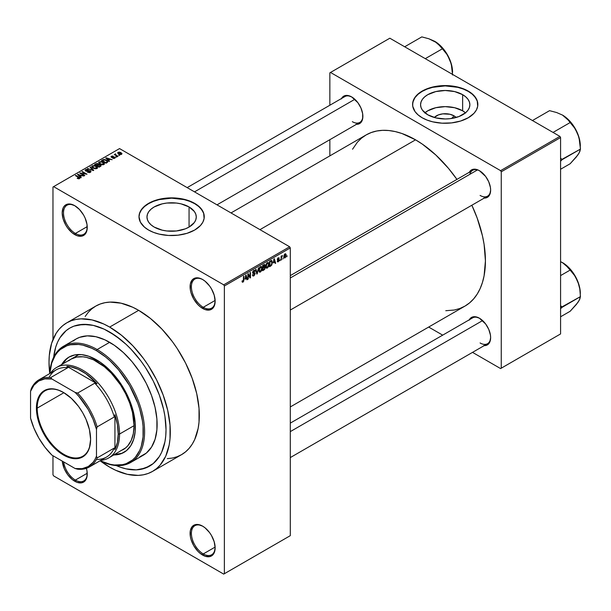 <?xml version="1.0" encoding="UTF-8"?>
<svg xmlns="http://www.w3.org/2000/svg" width="611" height="611" viewBox="0 0 611 611"><rect width="100%" height="100%" fill="white"/><g stroke="black" fill="none" stroke-linecap="round" stroke-linejoin="round"><path stroke-width="0.92" d="M202.944 279.708A16.78 9.692 -120 0 0 191.403 286.926A16.78 9.692 -120 0 0 203.272 307.295L202.615 308.433A17.711 10.227 60 0 1 190.09 286.742A17.711 10.227 60 0 1 202.615 279.51L200.171 278.372L195.65 277.929L192.198 279.922L190.327 284.054L190.327 289.698L191.037 292.822L193.756 299.085L197.819 304.568L200.171 306.745L205.059 309.571L209.573 310.014L213.025 308.02L214.186 306.187L215.141 301.2L214.186 295.121L211.467 288.858L209.573 285.963L205.059 281.197L202.615 279.51A17.711 10.227 60 0 1 215.141 301.2A17.711 10.227 60 0 1 202.615 308.433L203.272 307.295A16.78 9.692 60 0 1 192.305 292.501A16.78 9.692 60 0 1 194.878 279.059A16.78 9.692 60 0 1 202.944 279.708M202.944 526.346A16.78 9.692 -120 0 0 191.403 533.563A16.78 9.692 -120 0 0 203.272 553.933L202.615 555.071A17.711 10.227 60 0 1 190.09 533.38A17.711 10.227 60 0 1 202.615 526.147L197.819 524.482L195.65 524.566L192.198 526.56L190.327 530.692L190.327 536.336L191.037 539.467L193.756 545.722L197.819 551.206L200.171 553.383L205.059 556.209L209.573 556.652L213.025 554.658L214.186 552.825L215.141 547.838L214.186 541.758L211.467 535.496L209.573 532.601L205.059 527.835L202.615 526.147A17.711 10.227 60 0 1 215.141 547.838A17.711 10.227 60 0 1 202.615 555.071L203.272 553.933A16.78 9.692 60 0 1 192.305 539.146A16.78 9.692 60 0 1 194.878 525.697A16.78 9.692 60 0 1 202.944 526.346M86.411 468.316A17.711 10.227 60 0 1 87.243 474.006A17.711 10.227 60 0 1 74.718 481.231L75.382 480.093A16.78 9.692 -120 0 0 87.243 473.617A16.78 9.692 60 0 1 83.768 480.926A16.78 9.692 60 0 1 75.382 480.093L87.228 473.25L75.382 480.093A16.78 9.692 60 0 1 63.681 461.916A16.78 9.692 -120 0 0 75.382 480.093L74.718 481.231A17.711 10.227 60 0 1 62.261 461.099L64.308 468.797L67.76 474.778L72.274 479.543L77.162 482.369L81.675 482.812L85.135 480.819L87.006 476.687L87.006 471.043L86.288 467.919M75.054 205.869A16.78 9.692 -120 0 0 63.513 213.086A16.78 9.692 -120 0 0 75.382 233.455L74.718 234.593A17.711 10.227 60 0 1 62.192 212.903A17.711 10.227 60 0 1 74.718 205.67L69.929 204.005L67.76 204.089L64.308 206.083L63.147 207.916L62.192 212.903L63.147 218.99L65.866 225.245L67.76 228.14L72.274 232.906L77.162 235.731L81.675 236.174L85.135 234.181L86.288 232.348L87.006 230.049L87.006 224.405L85.135 218.112L83.577 215.019L79.514 209.535L74.718 205.67A17.711 10.227 60 0 1 87.243 227.361A17.711 10.227 60 0 1 74.718 234.593L75.382 233.455A16.78 9.692 60 0 1 64.415 218.669A16.78 9.692 60 0 1 66.989 205.22A16.78 9.692 60 0 1 75.054 205.869M453.965 115.815L451.835 118.442L453.965 115.815L456.127 117.495A12.38 7.149 180 0 0 453.965 115.815A12.38 7.149 180 0 0 434.299 117.495L438.331 114.929L442.799 113.86L449.948 114.265L453.965 115.815M465.521 112.798A24.654 14.229 0 0 0 462.642 110.805L462.642 94.667A24.654 14.229 180 0 1 469.867 104.733A24.654 14.229 180 0 1 454.645 117.877A24.654 14.229 180 0 1 427.784 114.792L422.438 110.179L421.04 107.505L420.567 104.733L421.04 101.953L422.438 99.288L424.714 96.828L427.784 94.667L435.78 91.581L445.213 90.497L454.645 91.581L462.642 94.667L465.712 96.828L467.988 99.288L469.393 101.953L469.867 104.733L469.393 107.505L467.988 110.179L465.712 112.638L458.907 116.564L450.024 118.687L445.213 118.962L435.78 117.877L427.784 114.792A24.654 14.229 180 0 1 420.567 104.733A24.654 14.229 180 0 1 435.78 91.581A24.654 14.229 180 0 1 462.642 94.667L462.642 110.805A24.654 14.229 0 0 0 424.905 112.798M477.84 104.58A32.627 18.842 0 0 0 468.286 91.413L468.286 91.108A32.627 18.842 180 0 1 477.84 104.428A32.627 18.842 180 0 1 457.7 121.833A32.627 18.842 180 0 1 422.14 117.747L427.081 120.092L432.725 121.833L442.013 123.178L451.582 122.903L460.595 121.039L468.286 117.747L473.991 113.31L476.443 109.896L477.687 106.276L477.214 100.754L473.991 95.545L470.439 92.475L463.344 88.763L457.7 87.022L445.213 85.586L435.742 86.403L429.831 87.816L424.515 89.863L418.084 93.964L415.068 97.218L412.738 102.579L412.738 106.276L415.068 111.637L418.084 114.891L422.14 117.747A32.627 18.842 180 0 1 412.585 104.428A32.627 18.842 180 0 1 432.725 87.022A32.627 18.842 180 0 1 468.286 91.108L468.286 91.413A32.627 18.842 0 0 0 432.848 87.297A32.627 18.842 0 0 0 412.585 104.58M154.201 227.078A24.654 14.229 180 0 1 146.976 217.012A24.654 14.229 180 0 1 162.198 203.86A24.654 14.229 180 0 1 189.059 206.946L189.059 227.078L185.324 228.842L176.434 230.973L166.818 230.973L162.198 230.156L154.201 227.078L151.131 224.917L148.855 222.457L147.45 219.784L146.976 217.012L147.45 214.232L148.855 211.566L151.131 209.107L154.201 206.946L162.198 203.86L166.818 203.051L176.434 203.051L181.062 203.86L189.059 206.946L194.405 211.566L195.803 214.232L196.276 217.012L195.803 219.784L194.405 222.457L189.059 227.078L189.059 206.946A24.654 14.229 180 0 1 196.276 217.012A24.654 14.229 180 0 1 181.062 230.156A24.654 14.229 180 0 1 154.201 227.078M204.257 216.859A32.627 18.842 0 0 0 194.703 203.692L194.703 203.387A32.627 18.842 180 0 1 204.257 216.706A32.627 18.842 180 0 1 184.117 234.112A32.627 18.842 180 0 1 148.557 230.026L153.498 232.371L159.143 234.112L168.43 235.456L177.992 235.182L187.012 233.318L194.703 230.026L200.408 225.589L202.852 222.175L204.105 218.555L203.631 213.033L200.408 207.824L196.849 204.754L192.328 202.142L184.117 199.301L171.63 197.865L162.152 198.682L156.248 200.095L150.925 202.142L146.403 204.754L141.477 209.497L139.621 213.033L138.995 216.706L140.4 222.175L144.494 227.17L148.557 230.026A32.627 18.842 180 0 1 138.995 216.706A32.627 18.842 180 0 1 159.143 199.301A32.627 18.842 180 0 1 194.703 203.387L194.703 203.692A32.627 18.842 0 0 0 159.265 199.576A32.627 18.842 0 0 0 138.995 216.859M290.294 275.607L472.631 170.332A14.916 8.615 60 0 1 479.765 170.889A14.916 8.615 -120 0 0 469.874 174.303M469.294 172.264A15.848 9.15 60 0 1 479.429 170.69L477.244 169.675L473.204 169.278L471.501 169.904L469.072 172.699M341.534 98.501A15.848 9.15 60 0 1 351.669 96.928L347.376 95.438L345.444 95.515L342.351 97.302L341.312 98.944M469.294 319.79A15.848 9.15 60 0 1 479.429 318.216L475.137 316.727L473.204 316.804L471.501 317.43L469.072 320.233M87.228 226.612L75.382 233.455L87.228 226.612M215.118 547.089L203.272 553.933L215.118 547.089M215.118 300.452L203.272 307.295L215.118 300.452M167.254 458.64L172.363 458.059L177.144 456.723L181.551 454.653A85.769 49.522 -120 0 0 194.703 385.923A85.769 49.522 -120 0 0 138.666 310.335L109.659 327.084A85.769 49.522 60 0 1 165.696 402.672A85.769 49.522 60 0 1 152.544 471.402A85.769 49.522 60 0 1 109.659 467.148A85.769 49.522 60 0 1 100.128 460.778L109.659 467.148L115.601 470.249L127.264 474.304L138.246 475.389L143.356 474.8L148.137 473.472L152.544 471.402L156.546 468.614L160.09 465.139L165.696 456.272L169.148 445.121L170.018 438.828L170.018 425.103L167.697 410.294L163.145 394.989L156.546 379.759L148.137 365.195L143.356 358.344L132.87 345.818L121.49 335.263L109.659 327.084L138.666 310.335L132.724 307.241L121.062 303.186L110.072 302.101L104.97 302.689L100.189 304.018L95.782 306.088L91.78 308.876L88.236 312.351L85.173 316.475M231.019 212.934L366.134 134.932A98.822 57.06 -120 0 1 415.549 139.827L422.4 144.165L435.834 155.011L448.489 168.369L456.936 179.397A98.822 57.06 -120 0 0 415.549 139.827L259.965 229.644L415.549 139.827L401.916 133.504L395.264 131.586L388.802 130.525L382.608 130.334L376.727 131.006L371.213 132.549L366.134 134.932L361.529 138.139L357.443 142.142L352.547 149.237M445.77 310.716L454.37 310.021L459.877 308.486L464.963 306.103A98.822 57.06 -120 0 0 471.852 205.235L477.176 218.058L482.415 235.701L484.088 244.339L485.424 260.859L484.088 275.828L482.415 282.549L480.109 288.667L477.176 294.135L473.647 298.886L469.561 302.888L464.963 306.103L290.294 406.941M290.294 423.133L472.631 317.857A14.916 8.615 60 0 1 479.765 318.415M187.172 187.615L344.871 96.569A14.916 8.615 60 0 1 352.005 97.126M53.676 357.214A79.713 46.024 60 0 1 69.807 328.084A79.713 46.024 60 0 1 109.659 332.033A79.713 46.024 60 0 1 161.732 402.275A79.713 46.024 60 0 1 149.512 466.155A79.713 46.024 60 0 1 116.227 465.551L120.657 467.3L116.227 465.551A79.713 46.024 60 0 0 149.512 466.155L140.973 469.317L136.23 469.859L126.019 468.851L120.657 467.3L126.019 468.851L136.23 469.859L145.418 468.072L153.231 463.566L149.512 466.155A79.713 46.024 60 0 0 161.732 402.275A79.713 46.024 60 0 0 109.659 332.033L120.657 339.632L126.019 344.283L131.228 349.439L140.973 361.078L145.418 367.448L153.231 380.981L159.372 395.134L163.595 409.362L164.939 416.335L166.024 429.663L165.749 435.88L164.939 441.73L161.732 452.087L159.372 456.501L153.231 463.566L159.372 456.501L161.732 452.087L164.939 441.73L165.749 435.88L166.024 429.663L164.939 416.335L163.595 409.362L159.372 395.134L153.231 380.981L145.418 367.448L140.973 361.078L131.228 349.439L126.019 344.283L115.181 335.538L104.137 329.153L109.659 332.033A79.713 46.024 60 0 0 69.807 328.084L73.9 326.159L83.088 324.38L93.3 325.388L104.137 329.153L93.3 325.388L88.091 324.533L78.345 324.922L73.9 326.159L69.799 328.084L66.087 330.673L69.807 328.084A79.713 46.024 60 0 0 53.676 357.214L55.723 347.086L57.587 342.145L59.947 337.738L66.087 330.673L59.947 337.738L57.587 342.145L55.723 347.086L53.676 357.214M290.294 535.664L290.294 247.913L224.367 285.979L224.367 573.721L290.294 535.664L223.71 574.103L53.623 475.908L52.966 474.762L52.966 455.73L52.966 474.762L53.623 475.908L223.71 574.103L290.294 535.664L290.294 247.913L289.629 246.775L223.71 284.833L53.623 186.638L119.55 148.58L289.629 246.775L290.294 247.913L224.367 285.979L224.367 573.721L290.294 535.664M283.221 258.086L282.801 259.095L283.221 258.086M281.541 257.811L281.121 260.065L281.121 256.185L281.541 255.948L281.541 256.567L282.442 255.566L281.541 257.811L282.442 255.566L281.541 256.567L281.541 255.948L281.121 256.185L281.121 260.065L281.541 259.82L281.121 257.567L281.541 257.811M280.342 259.751L279.922 260.752L280.342 259.751M279.265 259.95L278.181 259.331L279.265 259.95L279.204 260.462L278.456 261.653L277.516 261.852L277.226 261.134L278.28 261.218L278.845 260.294L277.363 259.843L277.684 258.262L279.044 257.789L279.204 258.331L278.249 258.331L277.715 259.201L279.021 259.27L279.265 259.95L277.707 259.117L278.242 258.331L279.204 258.331L278.234 257.789L277.287 259.438L278.845 260.294L278.28 261.218L277.226 261.134L278.249 261.791L277.234 261.202L278.249 261.791L279.265 259.95L278.318 259.301M273.415 262.921L274.331 258.652L275.668 263.211L275.233 263.463L274.866 262.081L273.415 262.921L274.866 262.081L275.233 263.463L275.668 263.211L274.331 258.652L273.415 262.921M266.136 267.946L267.335 268.092L265.8 267.206L267.335 268.092L266.358 268.16L265.816 267.259L266.152 264.089L267.236 262.684L268.489 262.684L268.955 264.196L268.649 266.304L267.335 268.092L268.542 266.579L268.955 264.426L268.298 262.531L267.343 262.623L265.716 266.358L266.388 268.176M259.24 271.926L260.446 272.071L258.911 271.177L260.446 272.071L259.461 272.139L258.919 271.238L259.263 268.069L260.347 266.663L261.523 266.595L262.05 267.954L261.707 270.421L260.446 272.071L261.645 270.558L262.066 268.405L261.409 266.511L260.446 266.602L258.827 270.337L259.499 272.155M242.972 281.534L242.468 280.716L242.048 281.029L242.3 282.167L242.957 282.167L242.093 281.671L242.957 282.167L242.262 282.122L242.048 281.029L242.468 280.716L242.758 281.595L243.361 281.068L243.484 276.462L243.904 276.218L243.758 281.091L242.957 282.167L243.904 279.838L243.904 276.218L243.484 276.462L243.422 280.869L242.972 281.534L242.048 281.197M245.126 279.25L246.042 274.988L247.379 279.54L246.943 279.792L246.577 278.417L245.126 279.25L246.577 278.417L246.943 279.792L247.379 279.54L246.042 274.988L245.126 279.25M248.28 274.759L248.28 279.021L247.86 279.265L247.86 273.934L248.31 273.675L250.075 276.928L250.075 272.659L250.495 272.414L250.495 277.745L250.044 278.005L248.28 274.759L250.044 278.005L250.495 277.745L250.495 272.414L250.075 272.659L250.075 276.928L248.31 273.675L247.86 273.934L247.86 279.265L248.28 279.021L247.86 278.784L248.28 279.021L248.28 274.759L247.86 274.515L248.28 274.759M255.169 273.568L254.13 275.691L253.16 276.073L252.557 275.492L252.893 274.56L253.496 275.362L254.695 274.224L254.558 273.346L253.069 273.476L252.61 272.85L252.908 271.368L254.054 270.322L254.726 270.368L255.054 271.307L253.725 271.108L253.038 272.636L254.818 272.72L255.169 273.568L254.535 272.666L253.145 272.834L253.802 271.063L254.634 271.62L255.054 271.307L254.665 270.329L253.786 270.444L252.595 272.598L252.931 273.415L254.749 273.82L253.901 275.225L252.473 274.889L252.916 275.996L253.863 275.867L252.488 275.072L253.863 275.867L255.169 273.568L253.84 272.804L255.169 273.568M258.545 267.763L256.819 274.095L255.574 269.482L256.009 269.23L257.002 273.369L258.545 267.763L257.002 273.369L256.009 269.23L255.574 269.482L256.819 274.095L257.231 273.858L256.666 273.529L257.231 273.858L258.545 267.763M265.243 267.664L264.616 269.459L262.661 270.719L262.661 265.388L264.807 264.502L264.67 266.694L265.243 267.664L264.67 266.694L265.121 265.311L264.777 264.487L262.661 265.388L262.661 270.719L263.96 269.97L263.425 269.657L263.96 269.97L265.243 267.664L263.899 266.892L265.243 267.664M272.369 262.417L271.719 265.151L269.558 266.74L269.558 261.409L271.674 260.469L272.369 262.241L271.391 260.446L269.558 261.409L269.558 266.74L270.788 266.029L270.245 265.716L270.788 266.029L272.369 262.417L271.933 262.165L272.369 262.417M286.154 255.177L285.551 257.384L284.214 257.926L283.832 256.223L284.436 254.397L285.536 253.756L286.108 254.543L286.154 255.177L284.986 253.886L283.817 256.567L284.986 257.903L283.871 257.254L284.986 257.903L286.154 255.177L285.696 254.909L286.154 255.177M287.178 255.803L286.758 256.811L287.178 255.803M52.966 187.019L52.966 339.51L52.966 187.019L53.623 186.638L223.71 284.833L224.367 285.979L223.71 284.833L289.629 246.775L119.55 148.58L52.966 187.019M119.725 155.324L118.649 155.186L119.725 155.324M116.854 156.989L115.769 156.844L116.854 156.989M109.56 161.197L108.544 160.189L109.995 159.349L112.18 159.685L105.779 158.05L109.117 161.449L109.56 161.197L108.544 160.189L109.995 159.349L112.18 159.685L106.222 157.791L105.779 158.05L109.117 161.449L109.56 161.197M101.976 164.81L104.221 164.29L103.931 162.778L101.273 161.533L98.829 162.06L99.234 163.626L101.976 164.81L103.908 164.527L104.405 163.427L103.16 162.228L99.173 161.793L98.615 162.587L99.983 164.13L101.976 164.81M95.087 168.789L97.325 168.269L97.042 166.757L94.384 165.512L91.94 166.039L92.345 167.605L95.087 168.789L97.012 168.506L97.508 167.406L96.271 166.207L92.284 165.772L91.719 166.566L93.086 168.109L95.087 168.789M90.436 172.31L91.008 171.546L90.031 170.606L86.793 171.004L85.876 170.599L86.174 169.919L87.908 169.957L87.976 169.545L86.227 169.377L85.128 170.133L86.22 171.256L89.993 171.027L90.336 171.508L89.825 172.035L87.488 172.21L89.55 172.615L91.016 171.576L90.405 170.782L86.128 170.805L86.174 169.919L88.267 169.682L85.624 169.621L85.105 170.286L85.693 171.034L89.993 171.027L89.932 171.974L87.488 172.21L90.436 172.31M81.271 177.526L80.255 176.518L81.706 175.685L83.89 176.014L77.49 174.379L80.835 177.778L81.271 177.526L80.255 176.518L81.706 175.685L83.89 176.014L77.49 174.379L80.835 177.778L81.271 177.526M79.522 178.603L78.934 177.167L78.934 177.671L78.934 177.167L75.795 175.357L75.795 175.846L75.795 175.357L75.382 175.601L79.109 177.824L79.002 178.794L79.002 178.282L77.536 178.022L77.536 178.488L77.536 178.022L77.177 178.297L79.315 178.71L79.789 177.839L75.795 175.357L75.382 175.601L79.147 177.877L77.322 178.381L78.536 178.802L79.896 178.122M84.784 175.494L81.095 173.364L87.006 174.219L82.393 171.554L81.973 171.798L85.67 173.929L79.751 173.073L84.371 175.739L84.784 175.494L81.095 173.364L87.006 174.219L82.393 171.554L81.973 171.798L85.67 173.929L79.751 173.073L84.371 175.739L84.784 175.494M93.735 170.332L90.443 166.902L90 167.162L92.971 170.148L87.472 168.621L93.33 170.568L93.735 170.332L90.443 166.902L90 167.162L92.971 170.148L87.472 168.621L93.735 170.332M98.684 164.603L98.172 163.779L98.172 165.276L98.172 163.779L95.858 163.779L95.858 164.397L95.858 163.779L94.56 164.527L99.173 167.193L101.006 166.001L100.395 164.924L98.684 164.603L98.31 163.863L97.012 163.465L94.56 164.527L99.173 167.193L101.082 165.757L100.395 164.924L98.707 164.466M107.292 162.503L107.803 161.312L105.451 159.731L103.48 159.509L101.449 160.548L106.062 163.213L107.933 161.739L106.551 160.242L103.374 159.54L101.449 160.548L106.062 163.213L107.292 162.503M114.815 158.226L114.746 157.019L114.746 158.264L114.746 157.019L112.768 156.966L112.768 157.493L112.768 156.966L112.096 157.562L111.683 157.05L111.683 157.485L111.821 156.5L113.256 156.225L111.324 156.233L111.332 157.333L111.324 156.233L111.332 157.333L114.41 157.31L114.364 158.417L114.364 157.936L112.714 158.196L114.921 158.165L115.258 157.615L114.746 157.019L111.683 157.05L111.821 156.5L113.256 156.225L112.554 155.996L111.011 156.485L111.798 157.516L114.509 157.378L114.226 158.005L112.714 158.196L113.211 158.379L114.471 158.386L115.265 157.661M118.053 156.294L115.7 154.85L115.716 153.903L115.051 154.102L115.227 154.667L114.272 154.598L117.633 156.538L118.053 156.294L115.7 154.85L115.716 153.903L115.135 154.033L115.227 154.667L114.272 154.598L117.633 156.538L118.053 156.294M121.558 154.339L120.955 152.643L120.955 153.155L120.955 152.643L118.076 152.33L118.076 153.621L118.076 152.33L118.649 154.01L121.558 154.339L121.887 153.437L120.65 152.483L119.191 152.093L117.831 152.521L117.976 153.529L119.634 154.446L121.222 154.484L121.979 153.751M329.848 72.839L329.848 105.245L329.848 72.839L389.833 38.203L559.92 136.398L500.592 170.652L330.505 72.457L500.592 170.652L501.249 171.798L501.249 368.196L560.577 333.934L560.577 137.544L501.249 171.798L501.249 368.196L500.592 368.57L472.524 352.371L500.592 368.57L560.577 333.934L500.592 368.57L560.577 333.934L560.577 137.544L559.92 136.398L560.577 137.544L501.249 171.798L500.592 170.652L559.92 136.398L389.833 38.203L329.848 72.839M329.848 139.69L329.848 155.881L329.848 139.69M442.692 335.149L428.67 327.053L442.692 335.149M483.713 345.589L487.349 344.887L489.785 342.091L490.633 337.631L490.419 334.981L488.747 329.352L485.653 323.99L479.429 318.216A15.848 9.15 60 0 1 490.633 337.631A15.848 9.15 60 0 1 484.21 345.627M355.953 124.3L359.589 123.598L360.986 122.437L362.659 118.74L362.659 113.692L360.986 108.063L357.893 102.709L351.669 96.928A15.848 9.15 60 0 1 362.873 116.342A15.848 9.15 60 0 1 356.45 124.339M483.713 198.063L487.349 197.361L489.785 194.565L490.633 190.105L490.419 187.455L488.747 181.826L485.653 176.464L479.429 170.69A15.848 9.15 60 0 1 490.633 190.105A15.848 9.15 60 0 1 484.21 198.094M490.633 189.716A14.916 8.615 60 0 1 487.547 196.169A14.916 8.615 60 0 1 480.086 195.428A14.916 8.615 -120 0 0 490.633 189.716M362.865 115.953A14.916 8.615 60 0 1 359.787 122.406A14.916 8.615 60 0 1 352.326 121.673A14.916 8.615 -120 0 0 362.865 115.953M490.633 337.241A14.916 8.615 60 0 1 487.547 343.695A14.916 8.615 60 0 1 480.086 342.962A14.916 8.615 -120 0 0 490.633 337.241M152.544 471.402L181.551 454.653L185.545 451.865L189.097 448.398L192.152 444.266L194.703 439.523L198.147 428.38L199.026 422.086L199.026 408.354L196.704 393.553L192.152 378.24L185.545 363.01L177.144 348.446L172.363 341.595L161.877 329.069L150.497 318.514L138.666 310.335A85.769 49.522 -120 0 0 95.782 306.088L66.775 322.837A85.769 49.522 60 0 1 109.659 327.084L103.717 323.99L92.055 319.935L81.072 318.85L75.963 319.431L71.181 320.767L66.775 322.837L62.773 325.625L59.229 329.092L56.174 333.224L51.622 343.283L49.3 355.403L49.01 362.102L49.766 373.542A85.769 49.522 60 0 1 66.775 322.837M215.133 300.811A16.78 9.692 60 0 1 211.666 308.127A16.78 9.692 60 0 1 203.272 307.295A16.78 9.692 -120 0 0 215.133 300.811M215.133 547.456A16.78 9.692 60 0 1 211.666 554.765A16.78 9.692 60 0 1 203.272 553.933A16.78 9.692 -120 0 0 215.133 547.456M87.243 226.979A16.78 9.692 60 0 1 83.768 234.288A16.78 9.692 60 0 1 75.382 233.455A16.78 9.692 -120 0 0 87.243 226.979M204.257 217.012L203.631 213.338L201.775 209.802L198.758 206.549L194.703 203.692L189.754 201.347L184.117 199.606L171.63 198.17L159.143 199.606L153.498 201.347L148.557 203.692L144.494 206.549L141.477 209.802L139.621 213.338L138.995 217.012M477.84 104.733L477.214 101.059L475.358 97.523L472.341 94.262L468.286 91.413L463.344 89.069L457.7 87.327L445.213 85.891L432.725 87.327L427.081 89.069L422.14 91.413L418.084 94.262L415.068 97.523L413.212 101.059L412.585 104.733M465.712 112.966L462.642 110.805L454.645 107.719L445.213 106.635L435.78 107.719L427.784 110.805L424.714 112.966M79.109 177.824L79.002 178.282M77.933 174.83L77.933 174.127L77.933 174.83M80.255 177.198L80.255 176.518L80.255 177.198M79.858 176.128L78.911 175.128L78.911 175.823L78.223 174.509L78.223 175.128L78.223 174.509L81.026 175.456L81.026 176.075L81.026 175.456L79.858 176.128L79.858 176.785L79.858 176.128L78.223 174.509L81.026 175.456L79.858 176.128M80.201 173.333L80.201 172.814L80.201 173.333M82.393 172.035L82.393 171.554L82.393 172.035M81.095 173.852L81.095 173.364L81.095 173.852M87.847 172.386L87.847 171.935L87.847 172.386M89.932 172.523L89.932 171.974L89.932 172.523M89.993 171.027L89.932 171.974M85.624 170.996L85.624 169.621L85.624 170.996M86.128 170.805L86.174 169.919M87.701 171.233L87.701 170.797L87.701 171.233M88.664 170.95L88.664 170.515L88.664 170.95M90.405 172.325L90.405 170.782L90.405 172.325M87.908 168.766L87.908 168.369L87.908 168.766M90.443 167.605L90.443 166.902L90.443 167.605M92.284 167.551L92.284 165.772L92.284 167.551M96.271 166.727L96.271 166.207L96.271 166.727M97.508 168.017L97.508 167.406L97.508 168.017M93.514 167.872L92.826 166.085L94.613 165.948L95.835 166.444L96.469 168.201L96.469 168.728L96.469 168.201L93.514 167.872L93.514 168.331L92.398 166.658L93.445 165.879L95.56 166.299L96.874 167.513L95.744 168.415L93.514 167.872M92.398 167.651L92.826 166.085M96.882 168.575L96.882 167.605L96.469 168.201M100.395 166.49L100.395 164.924L99.944 166.75L99.944 166.123L99.051 166.643L97.432 165.703L97.432 166.192L98.264 165.23L99.975 165.169L100.319 165.841L99.051 167.124L97.432 165.703L99.097 164.939L100.319 165.841M96.897 165.39L95.515 164.596L95.515 165.085L96.248 164.176L97.829 164.069L98.081 165.337L98.081 164.657L96.897 165.879L95.515 164.596L96.882 163.885L97.829 164.069L98.081 164.657L96.897 165.39M97.829 164.069L98.081 164.657M99.173 163.572L99.173 161.793L99.173 163.572M103.16 162.747L103.16 162.228L103.16 162.747M104.405 164.038L104.405 163.427L104.405 164.038M100.41 163.893L99.715 162.106L101.51 161.968L102.724 162.465L103.366 164.222L103.366 164.749L103.366 164.222L100.41 163.893L100.41 164.351L99.295 162.679L100.334 161.9L102.595 162.389L103.771 163.534L102.633 164.435L100.41 163.893M99.295 163.672L99.715 162.106M103.778 164.596L103.778 163.626L103.366 164.222M102.625 160.494L102.625 159.868L102.625 160.494M103.374 160.067L103.374 159.54L103.374 160.067M106.551 160.746L106.551 160.242L106.551 160.746M107.078 161.228L106.696 162.847L106.696 162.228L105.94 162.663L102.404 160.617L104.489 159.883L106.658 160.83L107.078 161.228L105.94 163.145L105.94 162.663L102.404 160.617L102.404 161.105L103.839 159.899L106.123 160.479L107.078 161.228L107.253 162.526M106.222 158.501L106.222 157.791L106.222 158.501M108.544 160.861L108.544 160.189L108.544 160.861M108.147 159.799L107.192 158.799L107.192 159.486L106.513 158.18L106.513 158.791L106.513 158.18L109.316 159.12L109.316 159.746L109.316 159.12L108.147 159.799L108.147 160.456L108.147 159.799L106.513 158.18L109.316 159.12L108.147 159.799M114.41 157.31L114.364 157.936M111.324 156.233L111.324 157.325M111.683 157.05L111.821 156.5M116.189 157.088L116.189 156.607L116.189 157.088M114.692 154.843L114.692 154.354L114.692 154.843M115.227 155.148L115.227 154.667L115.227 155.148M115.135 154.033L115.227 154.667M115.7 154.85L115.708 154.392M116.311 155.774L116.311 155.286L116.311 155.774M119.069 155.431L119.069 154.942L119.069 155.431M118.076 152.33L117.663 152.918M119.069 153.766L118.549 152.613L120.566 152.903L121.085 154.056L121.085 154.522L121.085 154.056L119.069 153.766L119.069 154.232L118.32 152.994L119.061 152.475L121.314 153.758L120.566 154.201L119.069 153.766M118.313 153.804L118.549 152.613M99.975 165.169L100.387 165.657M243.484 279.594L243.904 279.838L243.484 279.594M242.3 282.167L242.957 282.167M246.783 279.196L247.379 279.54L246.783 279.196M246.042 278.104L246.577 278.417L246.042 278.104M245.271 278.547L245.553 275.477L246.439 277.875L244.942 278.364L246.439 277.875L245.851 275.653L245.271 278.547M249.181 276.409L250.075 276.928L249.181 276.409M249.632 277.241L250.495 277.745L249.632 277.241M253.901 275.225L252.893 274.56L252.473 274.874M253.687 272.842L254.749 273.82M252.603 272.781L253.71 273.415L252.603 272.781M253.68 270.513L255.054 271.307L253.68 270.513M253.802 271.063L254.634 271.62M252.633 272.147L253.015 272.369L252.633 272.147M252.595 272.521L253.175 272.857M253.809 272.812L253.145 272.834M256.345 272.338L256.834 272.621L256.345 272.338M256.551 273.109L257.002 273.369L256.551 273.109M261.615 268.145L262.066 268.405L261.615 268.145M260.454 267.221L261.47 267.534L260.622 267.137L259.637 268.16L259.492 271.284L260.446 271.444L258.843 269.871L259.247 270.108L260.454 267.221L259.988 266.954L261.47 267.534L261.645 268.634L260.446 271.444L258.881 271.017M263.96 264.639L265.121 265.311L263.96 264.639M263.815 265.35L263.081 265.77L263.081 267.366L262.661 265.525L263.815 265.35L263.272 265.037L264.7 265.64L263.081 267.366L262.661 267.122L263.081 267.366L264.616 266.136L264.571 265.174L263.815 265.35L264.7 265.64M263.914 267.511L263.081 267.985L263.081 269.856L262.661 267.74L263.914 267.511L263.372 267.198L264.823 267.916L264.41 269.023L263.081 269.856L262.661 269.611L263.081 269.856L264.731 268.481L264.578 267.32L263.914 267.511L264.823 267.916M268.512 264.166L268.955 264.426L268.512 264.166M267.343 263.242L268.359 263.555L267.511 263.158L266.526 264.181L266.388 267.305L267.335 267.465L265.732 265.892L266.136 266.129L267.343 263.242L266.885 262.974L268.359 263.555L268.535 264.655L267.335 267.465L265.77 267.038M271.78 260.515L271.391 260.446M271.315 261.126L269.978 261.791L269.978 265.877L269.978 261.791L269.558 261.546L271.315 261.126L270.681 260.76L271.521 261.18L271.788 264.051L270.726 265.441L269.558 265.632L270.902 265.334L271.788 264.051L271.811 261.554L270.742 260.729M275.072 262.867L275.668 263.211L275.072 262.867M274.324 261.768L274.866 262.081L274.324 261.768M273.552 262.218L273.835 259.148L274.721 261.539L273.232 262.027L274.721 261.539L274.14 259.316L273.552 262.218M277.562 261.882L278.249 261.791M278.28 261.218L277.646 260.821M277.302 259.179L278.738 260.003L277.302 259.179M277.287 259.438L278.326 260.026L277.287 259.431L277.531 260.042M279.204 258.331L278.234 257.789M278.249 258.331L278.784 258.644M281.121 256.322L281.541 256.567L281.121 256.322M281.786 255.879L282.32 256.185L281.786 255.879M281.121 256.689L281.618 256.971L281.121 256.689M284.283 257.972L284.986 257.903M285.704 253.825L284.986 253.886M284.978 254.443L284.306 255.589L284.375 257.17L285.2 257.185L285.711 255.94L285.177 254.367L285.734 255.459L285.001 257.338L283.84 256.093L284.237 256.322L284.978 254.443L284.581 254.214L285.421 254.413L284.772 254.039M285.001 257.338L283.832 256.956M260.446 271.444L261.523 269.749L261.47 267.534M267.335 267.465L268.42 265.77L268.359 263.555M121.81 453.316L114.578 454.561A55.005 31.757 -120 0 0 124.308 452.171M96.477 359.818A55.005 31.757 60 0 1 132.411 408.293A55.005 31.757 60 0 1 123.98 452.369A55.005 31.757 60 0 1 113.921 454.943L121.146 453.69L126.538 450.582L130.777 445.709L133.694 439.256L135.184 431.481L135.184 422.675L132.411 408.293L128.814 398.448L123.98 388.848L114.807 375.704L107.765 368.273L100.288 362.231L88.885 356.297L81.591 354.64L74.863 354.915L68.974 357.091A55.005 31.757 60 0 1 96.477 359.818M130.693 462.481A67.126 38.753 60 0 1 100.105 460.763A67.126 38.753 -120 0 0 144.578 430.022A67.126 38.753 -120 0 0 97.134 349.538A67.126 38.753 60 0 1 140.988 408.69A67.126 38.753 60 0 1 130.693 462.481L143.218 455.248A67.126 38.753 -120 0 0 153.514 401.465A67.126 38.753 -120 0 0 109.659 342.313L97.134 349.538L96.477 350.683A66.194 38.218 60 0 1 143.241 429.602A66.194 38.218 60 0 1 100.158 460.74L110.064 464.291L114.387 465.002L122.475 464.681L126.171 463.65L132.656 459.907L135.39 457.227L139.72 450.376L141.263 446.282L143.058 436.918L143.058 426.325L142.378 420.689L139.72 409.011L137.75 403.084L129.57 385.625L118.542 369.8L110.064 360.857L105.604 356.992L96.477 350.683L91.887 348.293L82.89 345.169L78.559 344.459L70.471 344.78L66.782 345.811L60.29 349.553L57.556 352.234L55.196 355.419L51.683 363.178L49.812 373.535A66.194 38.218 60 0 1 96.477 350.683L97.134 349.538A67.126 38.753 -120 0 0 49.758 373.565A67.126 38.753 60 0 1 63.567 346.216A67.126 38.753 60 0 1 97.134 349.538L109.659 342.313A67.126 38.753 -120 0 0 76.092 338.983L79.545 337.364L87.281 335.867L95.881 336.714L105.008 339.884L114.31 345.261L123.437 352.623L132.037 361.697L139.774 372.137L146.35 383.532L151.52 395.447L155.079 407.43L156.897 419.016L156.897 429.762L155.079 439.256L151.52 447.122L146.35 453.072L139.774 456.868M68.592 360.834L71.029 359.138A52.21 30.145 60 0 1 97.134 361.72A52.21 30.145 60 0 1 131.243 407.728A52.21 30.145 60 0 1 123.239 449.566L120.55 450.826M72.969 341.167L76.092 338.983L63.567 346.216M61.711 364.515L64.132 361.109L68.974 357.091A55.005 31.757 60 0 0 61.711 364.515M67.065 358.497L62.368 364.133A55.005 31.757 -120 0 1 69.303 356.908M71.029 359.138L76.619 357.061L83.004 356.809L86.418 357.366L93.514 359.833L104.336 366.699L111.263 373.122L120.55 384.915L125.667 393.782L129.692 403.054L132.465 412.372L134.053 425.661L133.343 433.573L131.243 440.355L127.829 445.755L125.667 447.871L108.735 457.937A52.21 30.145 60 0 1 100.891 460.312A52.21 30.145 -120 0 0 119.55 434.039L118.229 434.039A51.278 29.603 60 0 1 114.937 449.574L114.272 448.039A50.346 29.068 60 0 1 96.408 459.426M576.639 156.385L579.06 153.124L580.45 149.092L579.786 141.362L577.937 134.298A25.227 14.565 -120 0 0 562.494 115.082L568.574 120.405L574.607 128.035L577.937 134.298A25.227 14.565 -120 0 1 580.328 145.976L578.968 137.307L575.104 128.394L569.315 120.588L562.494 115.082L556.598 112.523L549.556 110.66L532.448 120.535L549.556 110.66L556.598 112.523L562.494 115.082L566.932 118.488L570.155 122.551L553.039 132.427L570.155 122.551L574.607 128.035L577.937 134.298L579.052 137.75L580.45 149.092L561.868 159.425A28.954 16.718 60 0 1 561.868 159.922L560.577 161.228L561.99 159.746L580.45 149.092L579.793 151.627L577.937 154.889L570.155 163.74L560.577 169.262L570.155 163.74L576.448 156.844L578.968 153.071M561.868 159.425L560.577 158.066L561.868 159.425A28.954 16.718 -120 0 1 561.868 159.922L561.868 159.425M477.443 169.934L290.294 277.99L477.443 169.934M482.606 320.584L290.294 431.618L482.606 320.584M194.519 191.862L354.846 99.295L194.519 191.862M63.712 392.59A37.76 21.797 -120 0 0 37.21 408.117L36.416 408.117A38.317 22.126 60 0 1 63.513 392.476A38.317 22.126 60 0 1 90.604 439.401L89.443 447.81L87.411 452.308L82.668 456.944L78.567 458.464L73.878 458.655L68.799 457.502L63.513 455.05L55.647 449.161L50.736 443.976L44.351 434.826L40.983 428.135L38.478 421.285L36.935 414.525L36.545 405.124L38.478 397.333L40.983 393.369L46.321 389.65L53.142 388.871L58.228 390.024L63.513 392.476L71.38 398.364L78.567 406.437L82.668 412.7L86.044 419.383L89.443 429.648L90.604 439.401A38.317 22.126 60 0 1 63.513 455.05A38.317 22.126 60 0 1 36.416 408.117L37.21 408.117A37.76 21.797 60 0 1 45.031 390.834A37.76 21.797 60 0 1 63.712 392.59M63.903 392.705L37.21 408.117L63.903 392.705M49.071 377.438A50.346 29.068 60 0 1 67.867 367.662L66.866 366.317A51.278 29.603 60 0 1 97.073 383.761L85.861 373.718L78.086 369.235L70.486 366.76L66.866 366.317L97.073 383.761L94.758 383.189A50.346 29.068 60 0 1 114.272 416.992L114.937 414.693A51.278 29.603 60 0 1 118.229 434.039L117.396 424.63L114.937 414.693L114.937 449.574L117.396 442.479L118.229 434.039L119.55 434.039A52.21 30.145 -120 0 0 92.07 376.964A52.21 30.145 -120 0 0 50.545 373.115A52.21 30.145 60 0 1 56.525 367.509A52.21 30.145 60 0 1 96.759 381.493A52.21 30.145 60 0 1 119.55 434.039L134.053 425.661L119.55 434.039A52.21 30.145 60 0 1 108.735 457.937M38.997 379.782L56.143 369.884A50.346 29.068 -120 0 1 67.867 367.662L50.728 377.552L51.927 379.011A49.415 28.526 60 0 0 30.55 391.346L31.207 388.825A50.346 29.068 60 0 1 38.997 379.782A50.346 29.068 60 0 1 50.728 377.552A50.346 29.068 -120 0 0 31.207 388.825L30.55 391.346L30.55 418.115L33.941 428.181L38.806 438.026L44.901 447.16L51.927 455.134L75.1 468.515L77.62 469.202A50.346 29.068 -120 0 0 97.134 457.937L96.477 456.173L96.477 429.411L97.134 426.883L114.272 416.992L114.937 414.693L114.937 449.574L114.272 448.039L97.134 457.937A50.346 29.068 60 0 1 89.343 466.98A50.346 29.068 60 0 1 77.62 469.202L75.1 468.515L82.126 468.652L88.221 466.552L93.086 462.321L94.972 459.472L96.477 456.173L96.477 429.411L93.086 419.345L88.221 409.5L78.704 396.203L75.1 392.392L51.927 379.011L50.728 377.552L67.867 367.662L66.866 366.317L97.073 383.761L94.758 383.189L77.62 393.079L75.1 392.392L51.927 379.011L44.901 378.873L38.806 380.966L33.941 385.197L30.55 391.346L30.55 418.115A49.415 28.526 60 0 0 51.927 455.134L75.1 468.515A49.415 28.526 60 0 0 96.477 456.173L97.134 457.937L114.272 448.039A50.346 29.068 -120 0 1 106.482 457.081L89.343 466.98M114.272 416.992A50.346 29.068 -120 0 0 94.758 383.189L77.62 393.079A50.346 29.068 60 0 1 97.134 426.883L114.272 416.992M90.604 439.172A37.76 21.797 60 0 1 82.791 456.234A37.76 21.797 60 0 1 53.692 446.114A37.76 21.797 60 0 1 37.21 408.117A37.76 21.797 -120 0 0 63.811 454.301A37.76 21.797 -120 0 0 90.604 439.172M97.134 426.883A50.346 29.068 -120 0 0 77.62 393.079L75.1 392.392A49.415 28.526 60 0 1 96.477 429.411L97.134 426.883M580.328 296.541L580.175 290.721L578.968 284.833L575.104 275.92L569.315 268.114L564.824 264.128L560.577 261.607L564.923 264.235L570.155 270.077L560.577 275.599L570.155 270.077L574.607 275.569L577.937 281.824L579.786 288.888L580.45 296.618L561.868 307.448A28.954 16.718 -120 0 0 561.868 307.203L560.577 307.203L561.868 307.203A28.954 16.718 60 0 1 561.868 307.448L560.577 308.754L561.99 307.272L560.577 305.592L561.868 306.951A28.954 16.718 60 0 1 561.868 307.203A28.954 16.718 -120 0 0 561.868 306.951L580.45 296.618L579.793 299.153L577.937 302.414L570.155 311.266L560.577 316.788L570.155 311.266L576.448 304.377L578.968 300.597M580.328 293.501A25.227 14.565 -120 0 0 577.937 281.824A25.227 14.565 -120 0 0 562.494 262.608L562.341 262.524M576.639 303.911L579.06 300.658L580.45 296.618L579.786 288.888L577.937 281.824L574.607 275.569L568.574 267.931L562.494 262.608A25.227 14.565 -120 0 0 562.403 262.554M434.642 41.265A25.227 14.565 -120 0 1 434.734 41.319L428.838 38.76L421.796 36.897L404.688 46.772L421.796 36.897L428.838 38.76L437.163 42.946L442.395 48.788L425.279 58.664L442.395 48.788L446.847 54.28L450.177 60.535A25.227 14.565 -120 0 1 452.568 72.213L451.208 63.544L450.177 60.535L452.025 67.6L452.568 75.008L451.285 63.987L447.344 54.631L441.554 46.826L434.734 41.319L440.814 46.642L446.847 54.28L450.177 60.535A25.227 14.565 -120 0 0 434.734 41.319L434.581 41.235M352.326 97.309L351.669 96.928M480.086 171.072L479.429 170.69M79.193 178.015L79.193 178.748M90.336 171.477L90.336 172.355M85.792 170.377L85.792 171.095M98.165 164.451L98.165 165.283M114.639 157.607L114.639 158.318M111.523 156.836L111.523 157.424M115.571 154.606L115.571 155.347M121.314 153.728L121.314 154.453M254.382 270.971L253.641 270.543M261.172 267.167L260.324 266.679M264.517 265.128L263.815 264.723M264.594 267.335L263.868 266.908M268.061 263.188L267.213 262.699M277.845 261.279L277.386 261.012M278.624 258.27L278.02 257.926M124.636 451.987L123.98 452.369M69.631 356.709L68.974 357.091M487.547 196.169L290.294 310.052M290.294 457.578L487.547 343.695M217.004 204.845L359.787 122.406M79.025 354.517L56.525 367.509"/></g></svg>
